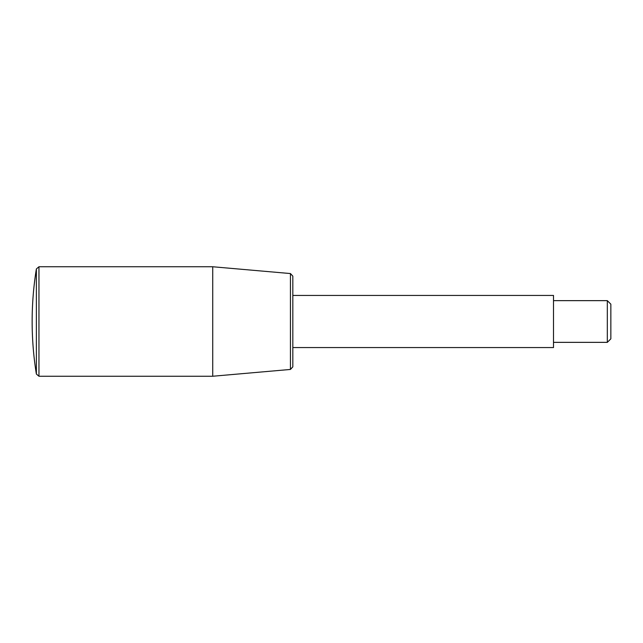 <?xml version="1.0" encoding="UTF-8"?>
<svg xmlns="http://www.w3.org/2000/svg" width="643" height="643" viewBox="0 0 643 643"><rect width="100%" height="100%" fill="white"/><g stroke="black" fill="none" stroke-linecap="round" stroke-linejoin="round"><path stroke-width="0.96" d="M292.822 295.434L553.502 295.434L553.502 347.566L292.822 347.566L292.822 295.434M36.378 268.951L38.958 266.757L212.737 266.757L290.443 273.556L292.822 276.152L292.822 366.848L290.443 369.444L212.737 376.243L38.958 376.243L36.378 374.049L36.378 321.5L36.378 374.049A328.452 328.452 0 0 1 36.378 268.951L36.378 321.5M212.737 266.757L212.737 376.243M553.502 300.643L607.322 300.643L610.85 304.171L610.85 338.829L607.322 342.357L553.502 342.357M607.322 300.643L607.322 342.357M290.443 273.556L290.443 369.444M38.958 266.757L38.958 376.243"/></g></svg>
